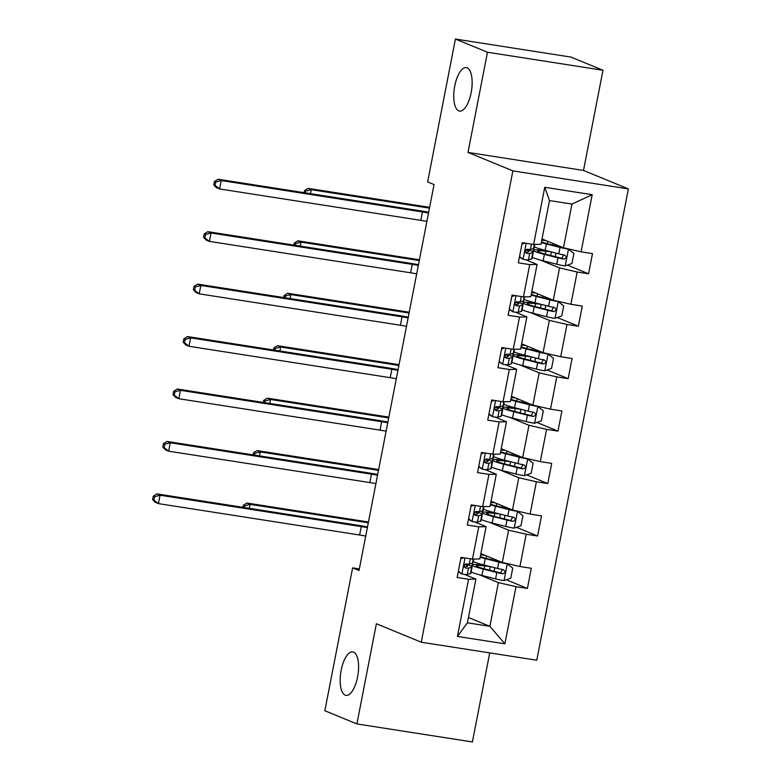<?xml version="1.0" encoding="UTF-8"?>
<svg xmlns="http://www.w3.org/2000/svg" width="781" height="781" viewBox="0 0 781 781"><rect width="100%" height="100%" fill="white"/><g stroke="black" fill="none" stroke-linecap="round" stroke-linejoin="round"><path stroke-width="1.17" d="M458.759 110.863A22.005 8.669 98.9 0 1 454.552 86.984A22.005 8.669 98.9 0 1 466.335 67.605A22.005 8.669 98.9 0 1 467.126 67.83A22.005 8.669 98.9 0 1 471.334 91.709A22.005 8.669 98.9 0 1 459.55 111.087A22.005 8.669 98.9 0 1 458.759 110.863M345.192 695.149A22.005 8.669 98.9 0 1 340.975 671.269A22.005 8.669 98.9 0 1 352.758 651.891A22.005 8.669 98.9 0 1 353.549 652.115A22.005 8.669 98.9 0 1 357.766 675.995A22.005 8.669 98.9 0 1 345.983 695.373A22.005 8.669 98.9 0 1 345.192 695.149M602.971 70.261L487.471 52.239L467.995 152.422L583.505 170.443L602.971 70.261L570.921 57.072L455.411 39.05L427.637 181.924L434.051 184.56L359.026 570.501L352.621 567.865L324.847 710.739L356.907 723.928L472.407 741.95L489.726 652.887M583.505 170.443L628.383 188.904L536.762 660.228L421.252 642.207L512.873 170.883L628.383 188.904M542.024 238.957L563.472 247.782L571.965 204.075L549.492 200.571L540.989 244.277L533.638 244.433L522.235 242.657L518.32 262.826L529.713 264.603L523.436 296.878L512.043 295.101L508.128 315.27L519.521 317.047L513.244 349.322L501.851 347.545L497.927 367.714L509.329 369.491L503.052 401.766L491.659 399.989L487.735 420.158L499.127 421.935L492.86 454.21L481.467 452.433L477.542 472.603L488.935 474.379L482.668 506.654L471.265 504.877L467.35 525.047L478.743 526.824L472.466 559.098L461.073 557.322L457.149 577.491L468.551 579.268L457.441 636.427L504.887 643.827L489.892 626.323L498.385 582.616L479.095 574.679M533.638 244.433L544.747 187.284L592.193 194.684L581.084 251.833L592.486 253.62L588.562 273.789L567.436 265.091M504.887 643.827L515.997 586.677L527.4 588.454L531.314 568.285L519.921 566.508L526.199 534.233L537.592 536.01L541.506 515.841L530.114 514.064L536.391 481.789L547.784 483.566L551.708 463.397L540.306 461.62L546.583 429.345L557.976 431.122L561.9 410.952L550.507 409.176L556.775 376.901L568.168 378.678L572.092 358.508L560.699 356.722L566.967 324.457L578.37 326.233L582.284 306.064L570.891 304.278L577.169 272.013L588.562 273.789M523.436 296.878L530.797 296.721L537.074 264.447L525.584 259.722M540.267 260.014L559.547 267.951L553.28 300.226L531.832 291.401M537.074 264.447L529.713 264.603M577.169 272.013L559.547 267.951M570.891 304.278L553.28 300.226M513.244 349.322L520.605 349.166L526.882 316.891L515.392 312.166M530.065 312.459L549.355 320.395L543.078 352.67L521.64 343.845M526.882 316.891L519.521 317.047M566.967 324.457L549.355 320.395M560.699 356.722L543.078 352.67M503.052 401.766L510.413 401.61L516.68 369.335L505.2 364.61M519.873 364.903L539.163 372.84L532.886 405.114L511.448 396.289M516.68 369.335L509.329 369.491M556.775 376.901L539.163 372.84M550.507 409.176L532.886 405.114M492.86 454.21L500.211 454.054L506.488 421.779L495.008 417.054M509.681 417.347L528.971 425.284L522.694 457.559L501.246 448.733M506.488 421.779L499.127 421.935M546.583 429.345L528.971 425.284M540.306 461.62L522.694 457.559M482.668 506.654L490.019 506.498L496.296 474.223L484.806 469.498M499.489 469.791L518.769 477.728L512.502 510.003L491.054 501.177M496.296 474.223L488.935 474.379M536.391 481.789L518.769 477.728M530.114 514.064L512.502 510.003M472.466 559.098L479.827 558.942L486.104 526.667L474.614 521.942M489.287 522.235L508.577 530.172L502.31 562.447L480.862 553.622M486.104 526.667L478.743 526.824M526.199 534.233L508.577 530.172M519.921 566.508L502.31 562.447M457.441 636.427L467.409 622.818L475.902 579.111L464.422 574.386M468.444 617.498L489.892 626.323L467.409 622.818M475.902 579.111L468.551 579.268M515.997 586.677L498.385 582.616M487.471 52.239L455.411 39.05M467.995 152.422L512.873 170.883M421.252 642.207L376.374 623.746L356.907 723.928M359.338 568.91L352.621 567.865M592.193 194.684L571.965 204.075M549.492 200.571L544.747 187.284M581.084 251.833L563.472 247.782M527.4 588.454L506.264 579.766M472.427 564.634L472.73 563.101M482.619 512.19L482.922 510.647M537.592 536.01L516.466 527.321M492.821 459.745L493.114 458.203M547.784 483.566L526.658 474.877M503.013 407.301L503.306 405.759M557.976 431.122L536.85 422.423M513.205 354.857L513.507 353.315M568.168 378.678L547.042 369.979M523.397 302.413L523.7 300.87M578.37 326.233L557.234 317.535M533.589 249.969L533.892 248.426M458.369 571.214L462.04 574.064A9.108 0.791 11 0 0 467.272 574.484L470.396 573.635A26.3 2.275 11 0 0 470.865 573.322L472.105 566.938A26.3 2.275 11 0 0 465.456 564.067M462.04 574.064L458.271 571.741M463.855 557.761L460.78 558.825M473.637 559.079L472.886 562.906A26.3 2.275 -169 0 1 472.427 563.218L469.293 564.067A9.108 0.791 -169 0 1 466.247 563.941C463.797 564.995 463.533 566.342 465.466 567.972A9.108 0.791 11 0 0 468.512 568.099L471.636 567.25A26.3 2.275 11 0 0 472.105 566.938M464.783 564.517A21.829 1.884 -169 0 1 467.721 566.088A21.829 1.884 -169 0 1 467.331 566.342L464.344 567.152M365.723 536.069A17.192 1.484 11 0 0 359.641 535.014L158.436 503.618L155.224 502.3L152.617 499.547L153.906 500.074L154.56 496.706L153.271 496.179L152.617 499.547M367.353 527.663A17.192 1.484 11 0 0 361.271 526.609L160.066 495.213L158.436 503.618L153.906 500.074M154.56 496.706L160.066 495.213L156.864 493.895L358.069 525.291A25.783 2.226 -169 0 1 367.5 526.941M156.864 493.895L153.271 496.179M471.148 571.858A26.3 2.275 -169 0 0 481.975 575.441L495.584 578.906A9.108 0.791 -169 0 0 503.872 580.586L510.774 578.204L512.736 568.119L507.142 563.784A9.108 0.791 -169 0 1 498.844 562.095L485.235 558.63A26.3 2.275 -169 0 1 480.159 557.243M507.142 563.784L505.932 563.277M503.95 562.828L487.715 558.786A21.829 1.884 -169 0 1 480.286 556.56M480.598 554.979A21.829 1.884 -169 0 1 484.864 555.271M480.735 554.295A26.3 2.275 -169 0 1 483.097 554.539M486.299 565.61L481.945 565.073A26.3 2.275 11 0 0 471.988 564.936A26.3 2.275 11 0 0 483.214 569.056L496.823 572.512A9.108 0.791 11 0 0 502.613 573.771C505.492 572.893 505.756 571.546 503.403 569.74A9.108 0.791 -169 0 1 497.604 568.48L483.995 565.024A26.3 2.275 -169 0 1 473.179 561.432M490.097 566.576L484.64 565.903L484.074 568.783M502.476 569.359L500.767 573.01L485.694 569.212A21.829 1.884 -169 0 1 476.371 565.795A21.829 1.884 -169 0 1 484.64 565.903M368.3 522.792L250.096 504.35L249.324 508.324M244.258 507.533L244.59 505.844L243.301 505.317L242.911 507.328M244.59 505.844L250.096 504.35L246.894 503.032L368.456 522.001M246.894 503.032L243.301 505.317M468.571 518.769L472.232 521.62A9.108 0.791 11 0 0 477.464 522.04L480.588 521.191A26.3 2.275 11 0 0 481.057 520.878L482.297 514.494A26.3 2.275 11 0 0 475.649 511.623M472.232 521.62L468.463 519.297M474.047 505.317L470.972 506.381M483.829 506.635L483.088 510.462A26.3 2.275 -169 0 1 482.619 510.774L479.485 511.623A9.108 0.791 -169 0 1 476.449 511.496C473.989 512.551 473.725 513.898 475.658 515.528A9.108 0.791 11 0 0 478.704 515.655L481.838 514.806A26.3 2.275 11 0 0 482.297 514.494M474.975 512.072A21.829 1.884 -169 0 1 477.913 513.644A21.829 1.884 -169 0 1 477.523 513.898L474.536 514.708M375.915 483.624A17.192 1.484 11 0 0 369.833 482.57L168.628 451.174L165.416 449.856L162.809 447.103L164.098 447.63L164.752 444.262L163.463 443.735L162.809 447.103M377.555 475.219A17.192 1.484 11 0 0 371.463 474.165L170.258 442.768L168.628 451.174L164.098 447.63M164.752 444.262L170.258 442.768L167.056 441.45L368.261 472.847A25.783 2.226 -169 0 1 377.692 474.497M167.056 441.45L163.463 443.735M478.763 466.325L482.433 469.176A9.108 0.791 11 0 0 487.656 469.596L490.79 468.746A26.3 2.275 11 0 0 491.249 468.434L492.499 462.049A26.3 2.275 11 0 0 485.841 459.179M482.433 469.176L478.655 466.853M484.24 452.873L481.174 453.927M494.022 454.191L493.28 458.017A26.3 2.275 -169 0 1 492.811 458.33L489.687 459.179A9.108 0.791 -169 0 1 486.641 459.052C484.181 460.107 483.917 461.454 485.85 463.084A9.108 0.791 11 0 0 488.896 463.211L492.03 462.362A26.3 2.275 11 0 0 492.499 462.049M485.167 459.628A21.829 1.884 -169 0 1 488.105 461.2A21.829 1.884 -169 0 1 487.725 461.454L484.728 462.264M386.107 431.18A17.192 1.484 11 0 0 380.025 430.126L178.82 398.73L175.618 397.412L173.011 394.659L174.29 395.186L174.944 391.818L173.665 391.291L173.011 394.659M387.747 422.775A17.192 1.484 11 0 0 381.655 421.72L180.45 390.324L178.82 398.73L174.29 395.186M174.944 391.818L180.45 390.324L177.248 389.006L378.453 420.403A25.783 2.226 -169 0 1 387.884 422.052M177.248 389.006L173.665 391.291M481.34 519.414A26.3 2.275 -169 0 0 492.167 522.997L505.776 526.462A9.108 0.791 -169 0 0 514.074 528.141L520.966 525.759L522.928 515.675L517.334 511.34A9.108 0.791 -169 0 1 509.046 509.651L495.437 506.186A26.3 2.275 -169 0 1 490.351 504.799M517.334 511.34L516.124 510.833M514.142 510.383L497.917 506.342A21.829 1.884 -169 0 1 490.488 504.116M490.79 502.534A21.829 1.884 -169 0 1 495.066 502.827M490.927 501.851A26.3 2.275 -169 0 1 493.289 502.095M496.491 513.166L492.137 512.629A26.3 2.275 11 0 0 482.18 512.492A26.3 2.275 11 0 0 493.407 516.612L507.015 520.068A9.108 0.791 11 0 0 512.814 521.327C515.685 520.449 515.948 519.101 513.595 517.295A9.108 0.791 -169 0 1 507.796 516.036L494.188 512.58A26.3 2.275 -169 0 1 483.371 508.987M500.289 514.123L494.832 513.459L494.266 516.339M512.678 516.915L510.969 520.566L495.886 516.768A21.829 1.884 -169 0 1 486.573 513.351A21.829 1.884 -169 0 1 494.832 513.459M378.502 470.347L260.288 451.906L259.517 455.879M254.45 455.089L254.782 453.4L253.503 452.873L253.112 454.884M254.782 453.4L260.288 451.906L257.086 450.588L378.648 469.557M257.086 450.588L253.503 452.873M491.542 466.97A26.3 2.275 -169 0 0 502.359 470.552L515.968 474.018A9.108 0.791 -169 0 0 524.266 475.697L531.158 473.315L533.12 463.231L527.526 458.886A9.108 0.791 -169 0 1 519.238 457.207L505.629 453.741A26.3 2.275 -169 0 1 500.543 452.355M527.526 458.886L526.316 458.388M524.344 457.939L508.109 453.898A21.829 1.884 -169 0 1 500.68 451.672M500.982 450.09A21.829 1.884 -169 0 1 505.258 450.383M501.119 449.407A26.3 2.275 -169 0 1 503.481 449.651M506.684 460.712L502.329 460.185A26.3 2.275 11 0 0 492.372 460.048A26.3 2.275 11 0 0 503.599 464.168L517.207 467.624A9.108 0.791 11 0 0 523.006 468.883C525.886 468.004 526.14 466.657 523.787 464.851A9.108 0.791 -169 0 1 517.998 463.592L504.389 460.136A26.3 2.275 -169 0 1 493.563 456.543M510.481 461.678L505.024 461.015L504.467 463.894M522.87 464.47L521.161 468.122L506.078 464.324A21.829 1.884 -169 0 1 496.765 460.907A21.829 1.884 -169 0 1 505.024 461.015M388.694 417.903L270.49 399.462L269.718 403.435M264.652 402.645L264.974 400.956L263.695 400.428L263.304 402.44M264.974 400.956L270.49 399.462L267.278 398.144L388.85 417.113M267.278 398.144L263.695 400.428M488.955 413.881L492.626 416.732A9.108 0.791 11 0 0 497.848 417.152L500.982 416.302A26.3 2.275 11 0 0 501.451 415.99L502.691 409.605A26.3 2.275 11 0 0 496.033 406.735M492.626 416.732L488.857 414.408M494.441 400.428L491.366 401.483M504.214 401.746L503.472 405.573A26.3 2.275 -169 0 1 503.003 405.886L499.879 406.735A9.108 0.791 -169 0 1 496.833 406.608C494.373 407.662 494.119 409.01 496.052 410.64A9.108 0.791 11 0 0 499.098 410.767L502.222 409.918A26.3 2.275 11 0 0 502.691 409.605M495.369 407.184A21.829 1.884 -169 0 1 498.298 408.756A21.829 1.884 -169 0 1 497.917 409.01L494.92 409.82M396.309 378.736A17.192 1.484 11 0 0 390.217 377.682L189.012 346.286L185.81 344.968L183.203 342.215L184.482 342.742L185.136 339.374L183.857 338.847L183.203 342.215M397.939 370.331A17.192 1.484 11 0 0 391.857 369.276L190.652 337.88L189.012 346.286L184.482 342.742M185.136 339.374L190.652 337.88L187.44 336.562L388.645 367.958A25.783 2.226 -169 0 1 398.085 369.608M187.44 336.562L183.857 338.847M499.147 361.437L502.818 364.288A9.108 0.791 11 0 0 508.05 364.707L511.174 363.858A26.3 2.275 11 0 0 511.643 363.546L512.883 357.161A26.3 2.275 11 0 0 506.234 354.281M502.818 364.288L499.049 361.964M504.633 347.975L501.558 349.039M514.415 349.302L513.664 353.129A26.3 2.275 -169 0 1 513.205 353.442L510.071 354.291A9.108 0.791 -169 0 1 507.025 354.164C504.575 355.218 504.311 356.566 506.244 358.196A9.108 0.791 11 0 0 509.29 358.323L512.414 357.473A26.3 2.275 11 0 0 512.883 357.161M505.561 354.74A21.829 1.884 -169 0 1 508.499 356.312A21.829 1.884 -169 0 1 508.109 356.566L505.112 357.376M406.501 326.292A17.192 1.484 11 0 0 400.409 325.238L199.204 293.841L196.002 292.524L193.395 289.771L194.674 290.298L195.328 286.93L194.049 286.402L193.395 289.771M408.131 317.887A17.192 1.484 11 0 0 402.049 316.832L200.844 285.436L199.204 293.841L194.674 290.298M195.328 286.93L200.844 285.436L197.632 284.118L398.837 315.514A25.783 2.226 -169 0 1 408.278 317.164M197.632 284.118L194.049 286.402M509.349 308.993L513.01 311.844A9.108 0.791 11 0 0 518.242 312.263L521.366 311.414A26.3 2.275 11 0 0 521.835 311.102L523.075 304.717A26.3 2.275 11 0 0 516.426 301.837M513.01 311.844L509.241 309.52M514.825 295.53L511.75 296.595M524.607 296.848L523.856 300.685A26.3 2.275 -169 0 1 523.397 300.997L520.263 301.847A9.108 0.791 -169 0 1 517.217 301.72C514.767 302.774 514.503 304.121 516.436 305.752A9.108 0.791 11 0 0 519.482 305.879L522.616 305.029A26.3 2.275 11 0 0 523.075 304.717M515.753 302.296A21.829 1.884 -169 0 1 518.691 303.868A21.829 1.884 -169 0 1 518.301 304.121L515.314 304.932M416.693 273.848A17.192 1.484 11 0 0 410.611 272.794L209.406 241.397L206.194 240.079L203.587 237.317L204.876 237.854L205.53 234.485L204.241 233.958L203.587 237.317M418.323 265.442A17.192 1.484 11 0 0 412.241 264.388L211.036 232.992L209.406 241.397L204.876 237.854M205.53 234.485L211.036 232.992L207.834 231.674L409.039 263.07A25.783 2.226 -169 0 1 418.47 264.72M207.834 231.674L204.241 233.958M501.734 414.526A26.3 2.275 -169 0 0 512.551 418.108L526.16 421.574A9.108 0.791 -169 0 0 534.458 423.253L541.36 420.871L543.312 410.786L537.728 406.442A9.108 0.791 -169 0 1 529.43 404.763L515.821 401.297A26.3 2.275 -169 0 1 510.745 399.911M537.728 406.442L536.508 405.944M534.536 405.495L518.301 401.454A21.829 1.884 -169 0 1 510.872 399.228M511.184 397.646A21.829 1.884 -169 0 1 515.45 397.939M511.311 396.963A26.3 2.275 -169 0 1 513.673 397.207M516.876 408.268L512.521 407.741A26.3 2.275 11 0 0 502.573 407.604A26.3 2.275 11 0 0 513.8 411.724L527.4 415.18A9.108 0.791 11 0 0 533.198 416.439C536.078 415.56 536.342 414.213 533.979 412.407A9.108 0.791 -169 0 1 528.19 411.148L514.581 407.692A26.3 2.275 -169 0 1 503.755 404.099M520.683 409.234L515.216 408.57L514.659 411.45M533.062 412.026L531.353 415.677L516.28 411.88A21.829 1.884 -169 0 1 506.957 408.463A21.829 1.884 -169 0 1 515.216 408.57M398.886 365.459L280.682 347.018L279.91 350.991M274.844 350.2L275.166 348.511L273.887 347.984L273.496 349.986M275.166 348.511L280.682 347.018L277.48 345.7L399.042 364.668M277.48 345.7L273.887 347.984M511.926 362.072A26.3 2.275 -169 0 0 522.753 365.664L536.362 369.13A9.108 0.791 -169 0 0 544.65 370.809L551.552 368.427L553.514 358.342L547.92 353.998A9.108 0.791 -169 0 1 539.622 352.319L526.013 348.853A26.3 2.275 -169 0 1 520.937 347.467M547.92 353.998L546.71 353.5M544.728 353.051L528.493 349.009A21.829 1.884 -169 0 1 521.064 346.784M521.376 345.202A21.829 1.884 -169 0 1 525.642 345.495M521.503 344.519A26.3 2.275 -169 0 1 523.875 344.763M527.077 355.824L522.714 355.296A26.3 2.275 11 0 0 512.766 355.16A26.3 2.275 11 0 0 523.992 359.28L537.601 362.735A9.108 0.791 11 0 0 543.391 363.995C546.27 363.116 546.534 361.769 544.181 359.963A9.108 0.791 -169 0 1 538.382 358.704L524.773 355.248A26.3 2.275 -169 0 1 513.957 351.655M530.875 356.79L525.408 356.126L524.852 359.006M543.254 359.582L541.545 363.233L526.472 359.426A21.829 1.884 -169 0 1 517.149 356.019A21.829 1.884 -169 0 1 525.408 356.126M409.078 313.015L290.874 294.574L290.102 298.547M285.036 297.756L285.368 296.067L284.079 295.54L283.688 297.541M285.368 296.067L290.874 294.574L287.672 293.256L409.234 312.224M287.672 293.256L284.079 295.54M522.118 309.627A26.3 2.275 -169 0 0 532.945 313.22L546.554 316.686A9.108 0.791 -169 0 0 554.842 318.365L561.744 315.983L563.706 305.898L558.112 301.554A9.108 0.791 -169 0 1 549.814 299.875L536.215 296.409A26.3 2.275 -169 0 1 531.129 295.023M558.112 301.554L556.902 301.056M554.92 300.607L538.685 296.565A21.829 1.884 -169 0 1 531.265 294.339M531.568 292.758A21.829 1.884 -169 0 1 535.834 293.051M531.705 292.074A26.3 2.275 -169 0 1 534.067 292.319M537.269 303.379L532.915 302.852A26.3 2.275 11 0 0 522.958 302.716A26.3 2.275 11 0 0 534.184 306.835L547.793 310.291A9.108 0.791 11 0 0 553.592 311.551C556.462 310.672 556.726 309.325 554.373 307.519A9.108 0.791 -169 0 1 548.574 306.259L534.965 302.803A26.3 2.275 -169 0 1 524.149 299.211M541.067 304.346L535.61 303.682L535.044 306.562M553.446 307.138L551.747 310.789L536.664 306.982A21.829 1.884 -169 0 1 527.341 303.565A21.829 1.884 -169 0 1 535.61 303.682M419.27 260.571L301.066 242.13L300.295 246.103M295.228 245.312L295.56 243.623L294.281 243.096L293.89 245.097M295.56 243.623L301.066 242.13L297.864 240.812L419.426 259.78M297.864 240.812L294.281 243.096M532.32 257.183A26.3 2.275 -169 0 0 543.137 260.776L556.746 264.242A9.108 0.791 -169 0 0 565.044 265.921L571.936 263.539L573.898 253.454L568.304 249.11A9.108 0.791 -169 0 1 560.016 247.431L546.407 243.965A26.3 2.275 -169 0 1 541.321 242.579M568.304 249.11L567.094 248.612M565.112 248.163L548.887 244.121A21.829 1.884 -169 0 1 541.458 241.895M541.76 240.314A21.829 1.884 -169 0 1 546.036 240.607M541.897 239.63A26.3 2.275 -169 0 1 544.259 239.874M547.461 250.935L543.107 250.398A26.3 2.275 11 0 0 533.15 250.271A26.3 2.275 11 0 0 544.377 254.391L557.985 257.847A9.108 0.791 11 0 0 563.784 259.107C566.655 258.228 566.918 256.881 564.565 255.075A9.108 0.791 -169 0 1 558.766 253.815L545.167 250.35A26.3 2.275 -169 0 1 534.341 246.767M551.259 251.902L545.802 251.238L545.236 254.118M563.648 254.694L561.939 258.345L546.856 254.538A21.829 1.884 -169 0 1 537.543 251.121A21.829 1.884 -169 0 1 545.802 251.238M429.472 208.127L311.268 189.685L310.487 193.659M305.42 192.868L305.752 191.179L304.473 190.652L304.082 192.653M305.752 191.179L311.268 189.685L308.056 188.367L429.628 207.336M308.056 188.367L304.473 190.652M519.541 256.549L523.202 259.399A9.108 0.791 11 0 0 528.434 259.819L531.568 258.97A26.3 2.275 11 0 0 532.027 258.657L533.267 252.273A26.3 2.275 11 0 0 526.619 249.393M523.202 259.399L519.433 257.076M525.017 243.086L521.952 244.15M534.8 244.404L534.058 248.241A26.3 2.275 -169 0 1 533.589 248.553L530.455 249.403A9.108 0.791 -169 0 1 527.419 249.276C524.959 250.33 524.695 251.677 526.628 253.308A9.108 0.791 11 0 0 529.674 253.435L532.808 252.585A26.3 2.275 11 0 0 533.267 252.273M525.945 249.852A21.829 1.884 -169 0 1 528.883 251.423A21.829 1.884 -169 0 1 528.493 251.677L525.506 252.488M426.885 221.404A17.192 1.484 11 0 0 420.803 220.349L219.598 188.953L216.396 187.635L213.789 184.872L215.068 185.4L215.722 182.041L214.433 181.514L213.789 184.872M428.525 212.998A17.192 1.484 11 0 0 422.433 211.944L221.228 180.548L219.598 188.953L215.068 185.4M215.722 182.041L221.228 180.548L218.026 179.23L419.231 210.626A25.783 2.226 -169 0 1 428.662 212.266M218.026 179.23L214.433 181.514M465.017 557.937L461.903 573.957M471.636 567.25L470.396 573.635M473.227 559.089L472.427 563.218M468.512 568.099L467.272 574.484M470.328 558.766L469.293 564.067M359.641 535.014L361.271 526.609M504.048 580.527L507.279 563.892M483.995 565.024L485.235 558.63M486.563 555.974L486.104 558.366M491.903 558.161L491.591 559.772M490.253 566.615L489.56 570.189M481.975 575.441L483.214 569.056M497.604 568.48L498.844 562.095M495.584 578.906L496.823 572.512M500.767 573.01L502.613 573.771M475.209 505.492L472.095 521.513M481.838 514.806L480.588 521.191M483.419 506.644L482.619 510.774M478.704 515.655L477.464 522.04M480.52 506.322L479.485 511.623M369.833 482.57L371.463 474.165M485.401 453.048L482.287 469.069M492.03 462.362L490.79 468.746M493.612 454.191L492.811 458.33M488.896 463.211L487.656 469.596M490.712 453.878L489.687 459.179M380.025 430.126L381.655 421.72M514.24 528.083L517.481 511.448M494.188 512.58L495.437 506.186M496.765 503.53L496.296 505.922M502.095 505.717L501.783 507.328M500.455 514.171L499.752 517.744M492.167 522.997L493.407 516.612M507.796 516.036L509.046 509.651M505.776 526.462L507.015 520.068M510.969 520.566L512.814 521.327M524.432 475.639L527.673 459.003M504.389 460.136L505.629 453.741M506.957 451.086L506.488 453.478M512.287 453.273L511.975 454.884M510.647 461.727L509.954 465.3M502.359 470.552L503.599 464.168M517.998 463.592L519.238 457.207M515.968 474.018L517.207 467.624M521.161 468.122L523.006 468.883M495.593 400.604L492.489 416.624M502.222 409.918L500.982 416.302M503.813 401.746L503.003 405.886M499.098 410.767L497.848 417.152M500.904 401.434L499.879 406.735M390.217 377.682L391.857 369.276M505.795 348.16L502.681 364.18M512.414 357.473L511.174 363.858M514.005 349.302L513.205 353.442M509.29 358.323L508.05 364.707M511.106 348.99L510.071 354.291M400.409 325.238L402.049 316.832M515.987 295.716L512.873 311.736M522.616 305.029L521.366 311.414M524.197 296.858L523.397 300.997M519.482 305.879L518.242 312.263M521.298 296.546L520.263 301.847M410.611 272.794L412.241 264.388M534.634 423.195L537.865 406.559M514.581 407.692L515.821 401.297M517.149 398.642L516.68 401.034M522.479 400.829L522.167 402.44M520.839 409.283L520.146 412.856M512.551 418.108L513.8 411.724M528.19 411.148L529.43 404.763M526.16 421.574L527.4 415.18M531.353 415.677L533.198 416.439M544.826 370.75L548.057 354.115M524.773 355.248L526.013 348.853M527.341 346.198L526.882 348.59M532.681 348.385L532.369 349.995M531.031 356.839L530.338 360.412M522.753 365.664L523.992 359.28M538.382 358.704L539.622 352.319M536.362 369.13L537.601 362.735M541.545 363.233L543.391 363.995M555.018 318.306L558.249 301.671M534.965 302.803L536.215 296.409M537.533 293.754L537.074 296.145M542.873 295.94L542.561 297.551M541.233 304.395L540.53 307.968M532.945 313.22L534.184 306.835M548.574 306.259L549.814 299.875M546.554 316.686L547.793 310.291M551.747 310.789L553.592 311.551M565.21 265.862L568.451 249.217M545.167 250.35L546.407 243.965M547.735 241.309L547.266 243.701M553.065 243.496L552.753 245.107M551.425 251.951L550.722 255.524M543.137 260.776L544.377 254.391M558.766 253.815L560.016 247.431M556.746 264.242L557.985 257.847M561.939 258.345L563.784 259.107M526.179 243.272L523.065 259.292M532.808 252.585L531.568 258.97M534.389 244.414L533.589 248.553M529.674 253.435L528.434 259.819M531.49 244.102L530.455 249.403M420.803 220.349L422.433 211.944M496.12 560.924L496.306 559.977M494.1 571.35L494.793 567.767M471.988 564.936L471.704 566.41M506.322 508.48L506.498 507.533M504.292 518.906L504.985 515.323M482.18 512.492L481.897 513.966M516.514 456.036L516.7 455.089M514.484 466.462L515.187 462.879M492.372 460.048L492.089 461.522M526.706 403.592L526.892 402.645M524.686 414.008L525.379 410.435M502.573 407.604L502.281 409.078M536.898 351.147L537.084 350.2M534.878 361.564L535.571 357.991M512.766 355.16L512.482 356.634M547.09 298.703L547.276 297.756M545.07 309.12L545.763 305.547M522.958 302.716L522.674 304.19M557.292 246.259L557.478 245.312M555.262 256.676L555.955 253.103M533.15 250.271L532.867 251.746"/></g></svg>
